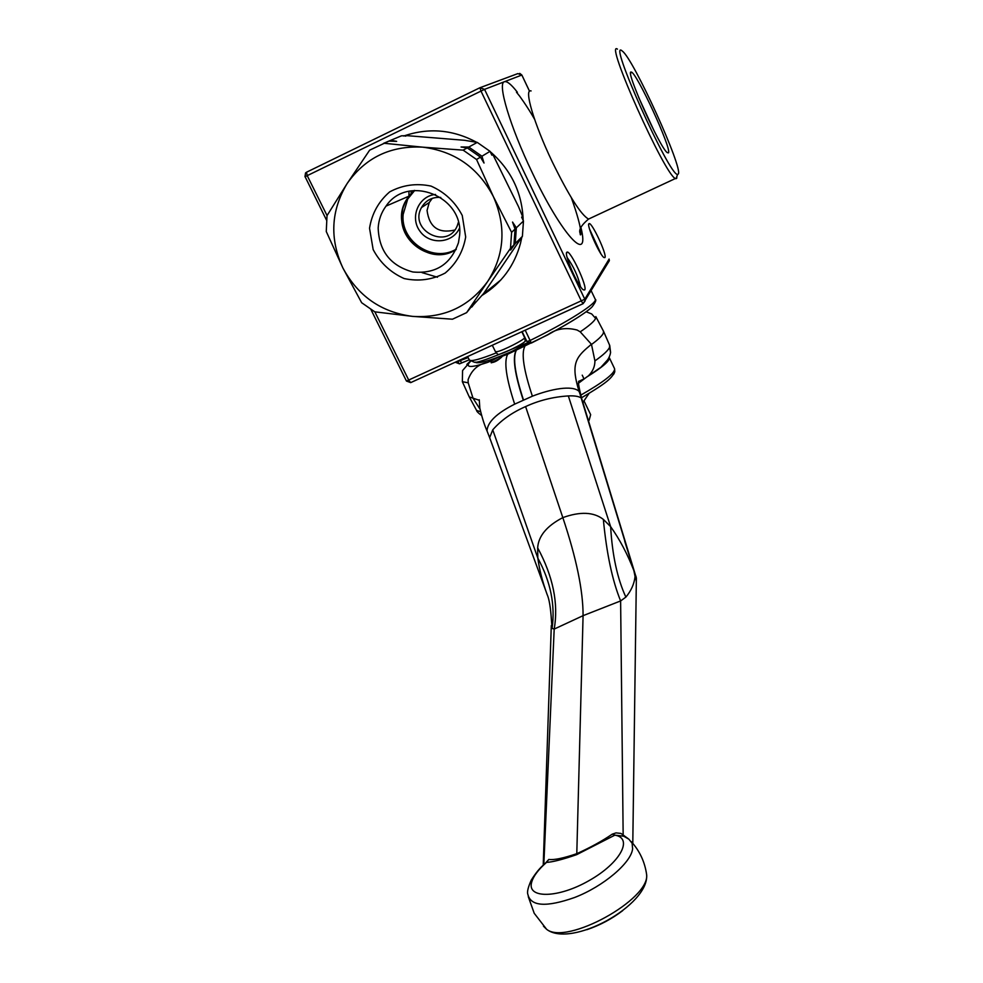 <?xml version="1.0" encoding="UTF-8"?>
<svg xmlns="http://www.w3.org/2000/svg" width="983" height="983" viewBox="0 0 983 983"><rect width="100%" height="100%" fill="white"/><g stroke="black" fill="none" stroke-linecap="round" stroke-linejoin="round"><path stroke-width="1.47" d="M582.944 402.772L584.75 399.712M583.976 400.831L590.66 414.679L589.112 420.269L588.166 420.38M588.338 420.945L589.112 420.269M577.119 384.292L586.691 377.054C602.456 367.261 609.988 360.786 609.3 357.64L609.263 357.566M613.49 374.523L614.228 373.233M586.691 377.054L600.957 367.237L607.666 359.79M588.129 376.133C592.663 371.758 594.936 366.684 594.924 360.908L591.496 344.48C598.291 339.516 602.247 335.731 603.365 333.139L603.501 331.222L595.821 316.6L595.649 318.431C594.248 321.343 589.112 325.815 580.228 331.836L577.144 330.042C565.803 327.069 555.874 328.752 547.334 335.08L552.643 332.094M624.807 541.338L633.703 569.857L624.758 541.363M511.111 351.791L528.178 342.956M580.228 331.836L591.348 344.21L589.198 346.176C575.129 357.849 570.951 365.037 579.073 391.357C572.241 384.795 550.627 389.121 532.528 396.124L514.674 404.148C506.134 378.16 503.812 361.523 507.683 354.236L547.334 335.08M529.186 343.35L516.935 349.186C495.358 358.832 481.817 363.329 476.3 362.678L475.367 362.125M532.381 396.174C523.718 370.186 521.187 353.61 524.787 346.434M507.683 354.236L502.264 356.202C500.2 356.264 496.722 357.763 491.856 360.712L487.138 362.555C478.021 364.288 471.668 370.001 468.105 379.696L468.191 382.817L473.007 398.164L469.272 396.911L462.391 381.785M480.023 409.149L473.007 398.164L478.967 400.192M624.795 541.252L633.531 568.973M633.703 569.857L633.556 569.108M579.073 391.357L581.776 398.815C578.594 386.417 577.709 380.544 579.11 381.195L584.602 378.615M603.341 519.38L603.341 519.393C593.744 511.959 580.24 511.369 562.829 517.611C576.407 558.197 583.152 590.881 583.079 615.665L620.617 600.932L625.876 597.111C631.147 590.795 634.219 583.939 635.067 576.542L633.851 570.57C627.547 554.203 619.806 539.556 610.627 526.642L603.341 519.393C606.609 553.552 612.372 580.732 620.629 600.932C612.36 580.732 606.609 553.54 603.341 519.38M491.856 360.712L491.119 362.641C494.424 362.53 498.086 360.515 502.08 356.596M514.674 404.148L514.539 404.222C496.624 413.302 487.445 422.199 487.015 430.923L487.064 431.021M546.29 592.098L489.645 437.644L492.741 429.841C501.06 420.294 512.008 412.541 525.598 406.581C538.893 400.437 553.134 396.886 568.334 395.928C574.195 395.621 578.409 396.247 580.99 397.808L580.83 397.243M525.598 406.581L562.829 517.611C546.818 525.93 538.438 536.018 537.664 547.85L537.824 558.111C550.603 581.617 555.358 605.036 552.09 628.383L551.451 620.47C550.615 607.531 549.178 598.88 547.138 594.531C542.53 581.924 539.421 569.784 537.824 558.111L492.741 429.841M581.174 397.943L624.918 541.314M633.605 569.231L635.423 574.969L635.067 576.542M636.161 577.009L635.46 575.043M586.851 929.697C599.716 925.359 611.672 919.007 622.694 910.639M527.846 894.321C530.648 906.4 546.204 907.469 574.527 897.528C603.316 886.506 631.283 862.73 632.61 848.771L632.118 843.254L628.899 839.199L623.738 836.214L614.879 835.145C633.531 838.216 620.408 862.939 589.235 880.522C558.233 898.401 526.814 898.855 531.631 882.341C533.29 876.308 538.254 869.66 546.511 862.386L544.226 864.376C540.085 867.67 535.772 872.916 531.262 880.129C528.055 887.342 526.925 892.085 527.846 894.321M646.089 871.257L646.617 874.452C650.291 899.371 566.331 945.658 546.622 929.304L543.476 926.195M544.349 864.34L548.809 859.449C554.117 860.162 563.443 858.233 576.788 853.674L576.665 854.657L614.879 835.145L612.225 834.174C602.358 840.944 590.55 847.444 576.788 853.674L583.079 615.665L554.191 629.083L552.09 628.383M576.665 854.657C562.595 859.511 552.544 862.091 546.511 862.386L548.809 859.449M635.423 574.957L636.308 581.272M628.174 838.646L620.937 833.424L616.046 832.884L612.225 834.174M501.293 357.505L491.316 362.85M595.157 299.102L595.256 299.299C597.566 303.022 568.039 321.908 530.193 340.437L526.937 341.605L531.312 343.067L525.217 330.177M531.275 343.092L531.312 343.067C558.553 329.514 577.66 318.431 588.657 309.842M468.154 357.591L455.633 362.371L459.503 363.857L457.353 361.252M459.614 363.808L469.247 359.827L461.826 362.825L459.675 360.196M497.619 354.175L497.693 354.261C498.873 355.981 525.696 342.993 525.241 340.917L525.217 340.757M521.813 331.738L524.615 337.636C525.094 339.381 503.185 350.562 497.079 351.693L495.432 351.656L492.299 345.254M437.472 277.231L422.002 272.61M521.064 238.291L483.624 293.512L471.459 307.138M386.995 141.871L401.42 135.838L406.864 135.642L464.554 140.299L477.246 142.4L468.78 147.045L481.94 156.236L490.038 151.345L491.893 155.191L492.888 154.577L518.557 206.749L522.538 216.383L522.661 219.32M522.538 216.383L521.641 217.206L523.472 221.015L522.391 236.35L520.953 238.869M523.472 221.015L516.345 227.81L515.239 243.551L522.391 236.35M516.345 227.81L512.536 222.06L515.043 229.064L513.937 244.878L510.619 250.038L515.239 243.551M515.043 229.064L511.602 232.332L510.484 248.355L513.937 244.878M511.602 232.332L493.38 196.612C506.466 226.532 504.574 254.806 487.691 281.445L510.484 248.355M468.78 147.045L461.064 146.995L467.232 147.892L463.14 150.141L476.546 159.492L480.454 157.133L484.029 163.043L481.94 156.236M467.232 147.892L480.454 157.133M463.14 150.141L422.493 147.143C390.386 145.558 365.258 157.71 347.097 183.6L327.02 215.621L326.27 231.533L342.895 267.99C329.489 238.783 330.902 210.657 347.097 183.6L369.645 150.166L388.961 141.097L396.665 141.368L390.89 140.286M383.481 143.395L388.961 141.097M374.781 311.832L361.658 302.727L342.895 267.99C358.119 296.227 381.355 312.348 412.602 316.379L452.463 319.205L466.618 312.643L487.691 281.445C469.063 306.696 444.033 318.332 412.602 316.379L374.781 311.832M472.098 306.782L475.256 301.916L466.618 312.643M383.874 143.248L422.493 147.143C454.527 151.099 478.156 167.589 493.38 196.612L476.546 159.492M477.246 142.4L490.038 151.345M395.744 138.234L401.42 135.838M474.125 141.454L475.612 142.252M490.652 152.611L492.888 154.577M405.315 136.17L406.864 135.642M432.274 198.333L429.252 202.535L427.052 210.423C429.288 227.196 438.504 233.745 454.687 230.071M414.199 190.469L408.695 196.281L405.598 201.257L402.956 208.113L401.789 215.4C399.098 243.17 433.098 264.574 456.051 249.608M456.087 249.547C426.88 268.998 387.413 229.617 406.434 199.807L414.285 190.456M414.715 190.432L407.712 199.045L403.116 214.589C400.499 241.793 433.343 263.112 456.259 249.141M369.534 228.24L373.159 249.584C380.212 262.83 390.534 272.488 404.124 278.545C418.586 281.642 432.274 279.811 445.176 273.053C456.321 263.653 463.153 251.623 465.684 236.977L462.243 215.461C455.215 202.019 444.808 192.238 431.046 186.094C416.387 183.022 402.588 184.951 389.661 191.894C378.578 201.49 371.881 213.606 369.534 228.24M459.589 235.392L458.483 242.592C450.927 264.292 435.702 274.085 412.823 271.984C390.583 265.815 379.033 251.144 378.172 227.982C378.664 219.873 381.281 212.574 386.024 206.111C407.576 173.807 464.037 196.231 459.589 235.392M458.361 222.379L457.341 225.562C447.867 250.382 408.4 230.513 421.51 207.524C425.811 200.237 432.237 196.87 440.753 197.436M435.543 194.45C418.672 195.85 409.579 217.145 419.79 230.98C429.473 245.185 452.487 243.649 459.43 228.277M411.127 190.849L411.041 193.467M411.041 193.528L411.041 194.229M408.965 191.267L408.965 195.936M408.965 195.998L409.014 196.956M482.493 294.777L500.888 279.909M403.706 136.035C428.625 127.446 452.979 129.559 476.767 142.351M490.173 151.615C511.209 169.936 522.206 192.865 523.177 220.389M521.813 237.198L520.511 243.243C514.404 265.84 501.613 283.202 482.112 295.342M589.567 229.137L600.92 253.823M604.926 257.583C607.371 255.088 591.52 221.273 589.026 223.669C585.991 224.198 599.556 255.015 603.931 257.521L604.926 257.583M567.154 257.571C573.519 266.356 577.967 276.026 580.474 286.569M584.738 289.936C587.711 286.753 570.115 249.35 566.97 252.189C563.296 252.901 577.893 286.532 583.312 289.825L584.738 289.936M638.631 97.329L654.187 131.083M668.428 152.869C672.335 149.821 635.94 70.862 631.16 72.091C624.684 69.289 659.986 148.04 667.26 152.635L668.428 152.869M609.055 259.057L609.362 260.667L608.072 262.805M480.589 87.487L517.857 73.602L521.838 75.052M327.056 215.572L307.212 175.613L306.512 172.222L305.541 172.947L304.976 176.743L484.545 89.367L479.987 87.708L480.97 91.05L581.42 301.154L583.079 303.673L585.106 300.958L584.787 299.213L406.458 381.06L410.697 382.62L408.805 380.274L374.842 311.832M305.086 176.707L326.528 220.143M583.103 303.686L410.697 382.62L583.079 303.673L609.362 260.667L609.104 259.082M617.459 49.15C603.906 39.148 665.258 176.018 675.432 178.501L676.722 178.304L676.918 176.252M678.27 174.04L677.606 174.409C669.632 176.78 606.511 35.978 622.35 51.128C633.31 58.55 683.443 168.83 678.27 174.04M614.498 368.527L614.596 368.736C615.075 373.171 603.636 382.068 580.277 395.424M584.074 379.008L582.231 375.162M600.957 367.237C606.695 362.211 609.902 357.296 610.578 352.492L609.558 347.257C608.305 350.329 603.427 354.875 594.924 360.908M609.558 347.257L609.583 345.131M481.609 415.502C478.242 413.02 476.571 411.324 476.583 410.402L480.613 411.791M523.337 399.946C514.945 374.363 512.536 357.886 516.124 350.501M523.46 399.897C515.055 374.314 512.659 357.837 516.235 350.452M523.226 399.995C514.834 374.412 512.426 357.935 516.014 350.55M586.151 311.771L591.705 313.958L595.649 318.431M470.538 361.339L462.575 370.566L462.354 381.687L468.191 382.817M487.138 362.555C472.135 367.507 466.053 367.728 468.891 363.219M568.334 395.928L610.627 526.642C612.274 555.137 617.349 578.631 625.876 597.111M537.664 547.863C553.122 576.542 558.627 603.623 554.191 629.083C558.639 603.611 553.134 576.529 537.664 547.85M623.148 834.346L620.617 600.932M543.82 864.745L554.191 629.083M526.544 340.794L525.229 340.966M496.44 352.811C479.827 359.409 470.783 361.781 469.309 359.962L467.638 356.546M459.737 363.759L461.85 362.825M522.108 331.603L526.937 341.568L522.096 331.603M590.734 218.054L588.547 219.074C580.978 214.872 568.862 195.764 552.225 161.753C533.867 123.465 523.534 87.942 531.115 90.94M517.39 92.267C511.332 84.452 507.019 80.938 504.439 81.724C497.103 82.953 510.054 126.524 532.012 172.148C562.129 235.969 590.513 265.717 580.916 227.454M479.987 87.708L306.512 172.222M609.091 259.131L584.787 299.213L484.545 89.367L521.838 75.04L529.53 91.284M582.858 402.465L589.124 393.323M609.3 357.64L614.596 368.736L614.793 371.697M581.322 397.882C609.104 381.65 611.389 377.877 614.633 372.238M610.578 352.492L609.73 345.463L603.574 331.406M470.279 361.154L466.864 364.41M476.583 410.402L469.272 396.911M479.262 399.774L479.827 408.117C482.002 417.419 484.398 425.025 487.015 430.923L489.608 437.521M636.333 577.943L581.776 398.828M528.264 896.643L534.211 913.281L546.622 929.304C571.123 948.484 649.714 905.097 646.617 874.452C644.787 861.858 639.675 850.934 631.307 841.681M632.794 843.365L636.37 578.213M543.218 865.298L551.303 625.507M531.312 343.067C571.406 323.186 589.665 309.977 592.344 306.549C595.587 302.15 596.546 299.729 595.256 299.299L591.213 290.821M469.309 359.962L474.224 362.186C476.239 363.354 490.099 358.463 515.792 347.515L527.834 342.723M525.241 340.917L524.615 337.636M497.693 354.261L495.506 351.742M407.712 199.045L406.434 199.807M408.695 196.281L386.024 206.111M421.51 207.524L429.252 202.535M516.468 92.205L519.012 95.388C518.348 94.27 527.269 106.324 534.592 119.312M571.369 197.767C584.013 233.29 580.584 236.522 580.203 234.409C580.953 233.045 575.546 230.047 588.547 219.074L675.432 178.501M588.694 224.591L589.026 223.669M579.909 231.349L580.756 230.956M566.515 253.467L566.97 252.189M630.644 73.553L631.16 72.091M519.737 73.369L521.862 75.04L529.554 91.259M370.898 309.461L406.458 381.06M677.606 174.409L676.009 178.709"/></g></svg>
